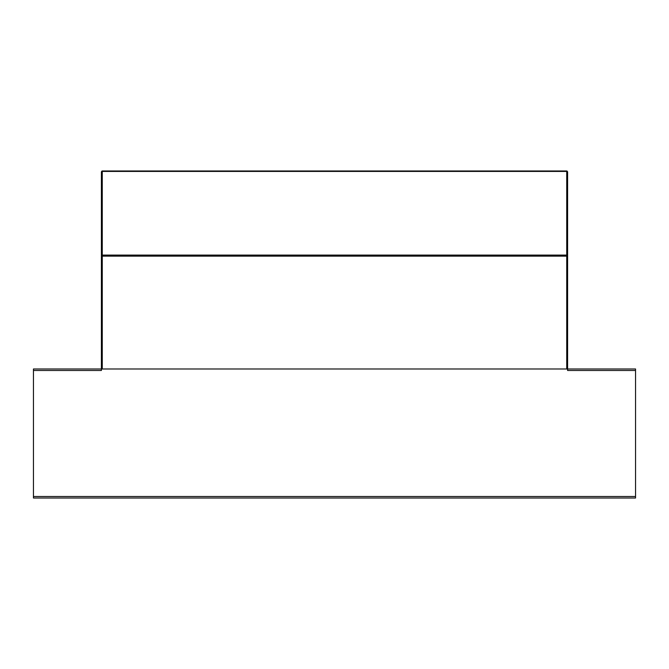 <?xml version="1.0" encoding="UTF-8"?>
<svg xmlns="http://www.w3.org/2000/svg" width="669" height="669" viewBox="0 0 669 669"><rect width="100%" height="100%" fill="white"/><g stroke="black" fill="none" stroke-linecap="round" stroke-linejoin="round"><path stroke-width="1" d="M567.605 171.858L567.605 368.987L567.605 256.319L566.743 256.319L566.743 171.858L567.605 171.858L566.743 171.858L566.743 368.987L102.265 368.987L102.265 171.423L102.265 255.09L566.735 255.09L566.735 171.423L102.265 171.423L567.069 171.055L567.605 171.858L566.735 170.988L567.605 171.858L567.605 256.319L566.743 256.319L566.743 368.987L566.735 255.09L566.735 368.987L102.265 368.987L102.257 256.319L101.395 256.319L101.395 368.987L101.395 171.858L102.265 171.849L101.395 171.858L101.931 171.055L566.735 170.988L566.735 255.09L102.265 255.09L102.265 256.152L566.735 256.152L102.265 256.152L102.265 368.987L102.257 171.858L102.257 256.319L101.395 256.319L101.395 171.858L102.265 170.988L101.395 171.858M102.265 170.988L102.265 171.423L102.265 170.988L566.735 170.988M635.55 498.012L33.45 498.012L635.55 498.012L635.55 496.515L33.45 496.515L33.45 370.484L101.395 370.484L101.395 368.987L567.605 368.987L567.605 370.484L635.55 370.484L635.55 498.012M567.605 370.484L635.55 370.484L635.55 496.515L33.45 496.515L33.45 368.987L33.45 370.484L101.395 370.484L101.395 368.987L567.605 368.987L567.605 370.066M101.395 370.066L101.395 370.484M101.395 368.987L33.45 368.987L101.395 368.987M635.55 370.484L635.55 368.987L567.605 368.987L635.55 368.987L635.55 370.484M33.45 496.515L33.45 498.012L33.45 496.515"/></g></svg>
